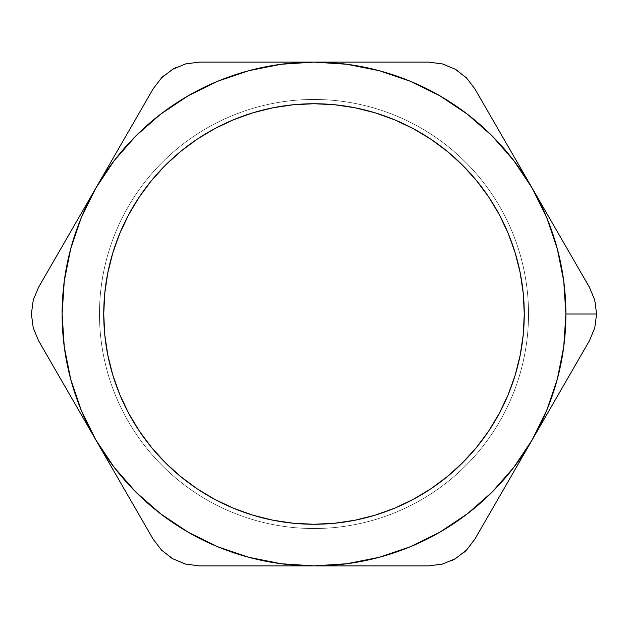 <?xml version="1.0" encoding="UTF-8"?>
<svg xmlns="http://www.w3.org/2000/svg" width="628" height="628" viewBox="0 0 628 628"><rect width="100%" height="100%" fill="white"/><g stroke="black" fill="none" stroke-linecap="round" stroke-linejoin="round"><path stroke-width="0.47" stroke-dasharray="3.14 2.35" d="M103.738 314A210.262 210.262 0 0 0 314 524.262A210.262 210.262 0 0 0 524.262 314L528.533 314A214.533 214.533 0 0 1 314 528.533A214.533 214.533 0 0 1 99.467 314L103.738 314L99.467 314A214.533 214.533 0 0 0 314 528.533A214.533 214.533 0 0 0 528.533 314L524.262 314A210.262 210.262 0 0 1 314 524.262A210.262 210.262 0 0 1 103.738 314A210.262 210.262 0 0 0 314 524.262A210.262 210.262 0 0 0 524.262 314L528.533 314A214.533 214.533 0 0 1 314 528.533A214.533 214.533 0 0 1 99.467 314L103.738 314L99.467 314A214.533 214.533 0 0 0 314 528.533A214.533 214.533 0 0 0 528.533 314L524.262 314A210.262 210.262 0 0 1 314 524.262A210.262 210.262 0 0 1 103.738 314A210.262 210.262 0 0 0 314 524.262A210.262 210.262 0 0 0 524.262 314L528.533 314A214.533 214.533 0 0 1 314 528.533A214.533 214.533 0 0 1 99.467 314L103.738 314L99.467 314A214.533 214.533 0 0 0 314 528.533A214.533 214.533 0 0 0 528.533 314L524.262 314A210.262 210.262 0 0 1 314 524.262A210.262 210.262 0 0 1 103.738 314A210.262 210.262 0 0 0 314 524.262A210.262 210.262 0 0 0 524.262 314L528.533 314A214.533 214.533 0 0 1 314 528.533A214.533 214.533 0 0 1 99.467 314L103.738 314L99.467 314A214.533 214.533 0 0 0 314 528.533A214.533 214.533 0 0 0 528.533 314L524.262 314A210.262 210.262 0 0 1 314 524.262A210.262 210.262 0 0 1 103.738 314A210.262 210.262 0 0 0 314 524.262A210.262 210.262 0 0 0 524.262 314L528.533 314A214.533 214.533 0 0 1 314 528.533A214.533 214.533 0 0 1 99.467 314L103.738 314L99.467 314A214.533 214.533 0 0 0 314 528.533A214.533 214.533 0 0 0 528.533 314L524.262 314A210.262 210.262 0 0 1 314 524.262A210.262 210.262 0 0 1 103.738 314A210.262 210.262 0 0 0 314 524.262A210.262 210.262 0 0 0 524.262 314L528.533 314A214.533 214.533 0 0 1 314 528.533A214.533 214.533 0 0 1 99.467 314L103.738 314L99.467 314A214.533 214.533 0 0 0 314 528.533A214.533 214.533 0 0 0 528.533 314L524.262 314A210.262 210.262 0 0 1 314 524.262A210.262 210.262 0 0 1 103.738 314A210.262 210.262 0 0 0 314 524.262A210.262 210.262 0 0 0 524.262 314L528.533 314A214.533 214.533 0 0 1 314 528.533A214.533 214.533 0 0 1 99.467 314L103.738 314L99.467 314A214.533 214.533 0 0 0 314 528.533A214.533 214.533 0 0 0 528.533 314L524.262 314A210.262 210.262 0 0 1 314 524.262A210.262 210.262 0 0 1 103.738 314A210.262 210.262 0 0 0 314 524.262A210.262 210.262 0 0 0 524.262 314L528.533 314A214.533 214.533 0 0 1 314 528.533A214.533 214.533 0 0 1 99.467 314L103.738 314L99.467 314A214.533 214.533 0 0 0 314 528.533A214.533 214.533 0 0 0 528.533 314L524.262 314A210.262 210.262 0 0 1 314 524.262A210.262 210.262 0 0 1 103.738 314A210.262 210.262 0 0 0 314 524.262A210.262 210.262 0 0 0 524.262 314L528.533 314A214.533 214.533 0 0 1 314 528.533A214.533 214.533 0 0 1 99.467 314L103.738 314L99.467 314A214.533 214.533 0 0 0 314 528.533A214.533 214.533 0 0 0 528.533 314L524.262 314A210.262 210.262 0 0 1 314 524.262A210.262 210.262 0 0 1 103.738 314A210.262 210.262 0 0 0 314 524.262A210.262 210.262 0 0 0 524.262 314L528.533 314A214.533 214.533 0 0 1 314 528.533A214.533 214.533 0 0 1 99.467 314L103.738 314L99.467 314A214.533 214.533 0 0 0 314 528.533A214.533 214.533 0 0 0 528.533 314L524.262 314A210.262 210.262 0 0 1 314 524.262A210.262 210.262 0 0 1 103.738 314A210.262 210.262 0 0 0 314 524.262A210.262 210.262 0 0 0 524.262 314L528.533 314A214.533 214.533 0 0 1 314 528.533A214.533 214.533 0 0 1 99.467 314L103.738 314L99.467 314A214.533 214.533 0 0 0 314 528.533A214.533 214.533 0 0 0 528.533 314L524.262 314A210.262 210.262 0 0 1 314 524.262A210.262 210.262 0 0 1 103.738 314A210.262 210.262 0 0 0 314 524.262A210.262 210.262 0 0 0 524.262 314L528.533 314A214.533 214.533 0 0 1 314 528.533A214.533 214.533 0 0 1 99.467 314L103.738 314L99.467 314A214.533 214.533 0 0 0 314 528.533A214.533 214.533 0 0 0 528.533 314L524.262 314A210.262 210.262 0 0 1 314 524.262A210.262 210.262 0 0 1 103.738 314A210.262 210.262 0 0 0 314 524.262A210.262 210.262 0 0 0 524.262 314A210.262 210.262 0 0 1 314 524.262A210.262 210.262 0 0 1 103.738 314A210.262 210.262 0 0 0 314 524.262A210.262 210.262 0 0 0 524.262 314A210.262 210.262 0 0 1 314 524.262A210.262 210.262 0 0 1 103.738 314A210.262 210.262 0 0 0 314 524.262A210.262 210.262 0 0 0 524.262 314A210.262 210.262 0 0 1 314 524.262A210.262 210.262 0 0 1 103.738 314A210.262 210.262 0 0 0 314 524.262A210.262 210.262 0 0 0 524.262 314A210.262 210.262 0 0 1 314 524.262A210.262 210.262 0 0 1 103.738 314A210.262 210.262 0 0 0 314 524.262A210.262 210.262 0 0 0 524.262 314A210.262 210.262 0 0 1 314 524.262A210.262 210.262 0 0 1 103.738 314A210.262 210.262 0 0 0 314 524.262A210.262 210.262 0 0 0 524.262 314A210.262 210.262 0 0 1 314 524.262A210.262 210.262 0 0 1 103.738 314A210.262 210.262 0 0 0 314 524.262A210.262 210.262 0 0 0 524.262 314A210.262 210.262 0 0 1 314 524.262A210.262 210.262 0 0 1 103.738 314A210.262 210.262 0 0 0 314 524.262A210.262 210.262 0 0 0 524.262 314A210.262 210.262 0 0 1 314 524.262A210.262 210.262 0 0 1 103.738 314A210.262 210.262 0 0 0 314 524.262A210.262 210.262 0 0 0 524.262 314A210.262 210.262 0 0 1 314 524.262A210.262 210.262 0 0 1 103.738 314A210.262 210.262 0 0 0 314 524.262A210.262 210.262 0 0 0 524.262 314A210.262 210.262 0 0 1 314 524.262A210.262 210.262 0 0 1 103.738 314A210.262 210.262 0 0 0 314 524.262A210.262 210.262 0 0 0 524.262 314A210.262 210.262 0 0 1 314 524.262A210.262 210.262 0 0 1 103.738 314A210.262 210.262 0 0 0 314 524.262A210.262 210.262 0 0 0 524.262 314A210.262 210.262 0 0 0 314 103.738A210.262 210.262 0 0 0 103.738 314A210.262 210.262 0 0 1 314 103.738A210.262 210.262 0 0 1 524.262 314A210.262 210.262 0 0 0 314 103.738A210.262 210.262 0 0 0 103.738 314A210.262 210.262 0 0 1 314 103.738A210.262 210.262 0 0 1 524.262 314A210.262 210.262 0 0 0 314 103.738A210.262 210.262 0 0 0 103.738 314A210.262 210.262 0 0 1 314 103.738A210.262 210.262 0 0 1 524.262 314A210.262 210.262 0 0 0 314 103.738A210.262 210.262 0 0 0 103.738 314A210.262 210.262 0 0 1 314 103.738A210.262 210.262 0 0 1 524.262 314A210.262 210.262 0 0 0 314 103.738A210.262 210.262 0 0 0 103.738 314A210.262 210.262 0 0 1 314 103.738A210.262 210.262 0 0 1 524.262 314A210.262 210.262 0 0 0 314 103.738A210.262 210.262 0 0 0 103.738 314A210.262 210.262 0 0 1 314 103.738A210.262 210.262 0 0 1 524.262 314A210.262 210.262 0 0 0 314 103.738A210.262 210.262 0 0 0 103.738 314A210.262 210.262 0 0 1 314 103.738A210.262 210.262 0 0 1 524.262 314A210.262 210.262 0 0 0 314 103.738A210.262 210.262 0 0 0 103.738 314A210.262 210.262 0 0 1 314 103.738A210.262 210.262 0 0 1 524.262 314A210.262 210.262 0 0 0 314 103.738A210.262 210.262 0 0 0 103.738 314A210.262 210.262 0 0 1 314 103.738A210.262 210.262 0 0 1 524.262 314A210.262 210.262 0 0 0 314 103.738A210.262 210.262 0 0 0 103.738 314A210.262 210.262 0 0 1 314 103.738A210.262 210.262 0 0 1 524.262 314A210.262 210.262 0 0 0 314 103.738A210.262 210.262 0 0 0 103.738 314A210.262 210.262 0 0 1 314 103.738A210.262 210.262 0 0 1 524.262 314A210.262 210.262 0 0 0 314 103.738A210.262 210.262 0 0 0 103.738 314A210.262 210.262 0 0 1 314 103.738A210.262 210.262 0 0 1 524.262 314L528.533 314A214.533 214.533 0 0 0 314 99.467A214.533 214.533 0 0 0 99.467 314L103.738 314L99.467 314A214.533 214.533 0 0 1 314 99.467A214.533 214.533 0 0 1 528.533 314L524.262 314A210.262 210.262 0 0 0 314 103.738A210.262 210.262 0 0 0 103.738 314A210.262 210.262 0 0 1 314 103.738A210.262 210.262 0 0 1 524.262 314L528.533 314A214.533 214.533 0 0 0 314 99.467A214.533 214.533 0 0 0 99.467 314L103.738 314L99.467 314A214.533 214.533 0 0 1 314 99.467A214.533 214.533 0 0 1 528.533 314L524.262 314A210.262 210.262 0 0 0 314 103.738A210.262 210.262 0 0 0 103.738 314A210.262 210.262 0 0 1 314 103.738A210.262 210.262 0 0 1 524.262 314L528.533 314A214.533 214.533 0 0 0 314 99.467A214.533 214.533 0 0 0 99.467 314L103.738 314L99.467 314A214.533 214.533 0 0 1 314 99.467A214.533 214.533 0 0 1 528.533 314L524.262 314A210.262 210.262 0 0 0 314 103.738A210.262 210.262 0 0 0 103.738 314A210.262 210.262 0 0 1 314 103.738A210.262 210.262 0 0 1 524.262 314L528.533 314A214.533 214.533 0 0 0 314 99.467A214.533 214.533 0 0 0 99.467 314L103.738 314L99.467 314A214.533 214.533 0 0 1 314 99.467A214.533 214.533 0 0 1 528.533 314L524.262 314A210.262 210.262 0 0 0 314 103.738A210.262 210.262 0 0 0 103.738 314A210.262 210.262 0 0 1 314 103.738A210.262 210.262 0 0 1 524.262 314L528.533 314A214.533 214.533 0 0 0 314 99.467A214.533 214.533 0 0 0 99.467 314L103.738 314L99.467 314A214.533 214.533 0 0 1 314 99.467A214.533 214.533 0 0 1 528.533 314L524.262 314A210.262 210.262 0 0 0 314 103.738A210.262 210.262 0 0 0 103.738 314A210.262 210.262 0 0 1 314 103.738A210.262 210.262 0 0 1 524.262 314L528.533 314A214.533 214.533 0 0 0 314 99.467A214.533 214.533 0 0 0 99.467 314L103.738 314L99.467 314A214.533 214.533 0 0 1 314 99.467A214.533 214.533 0 0 1 528.533 314L524.262 314A210.262 210.262 0 0 0 314 103.738A210.262 210.262 0 0 0 103.738 314A210.262 210.262 0 0 1 314 103.738A210.262 210.262 0 0 1 524.262 314L528.533 314A214.533 214.533 0 0 0 314 99.467A214.533 214.533 0 0 0 99.467 314L103.738 314L99.467 314A214.533 214.533 0 0 1 314 99.467A214.533 214.533 0 0 1 528.533 314L524.262 314A210.262 210.262 0 0 0 314 103.738A210.262 210.262 0 0 0 103.738 314A210.262 210.262 0 0 1 314 103.738A210.262 210.262 0 0 1 524.262 314L528.533 314A214.533 214.533 0 0 0 314 99.467A214.533 214.533 0 0 0 99.467 314L103.738 314L99.467 314A214.533 214.533 0 0 1 314 99.467A214.533 214.533 0 0 1 528.533 314L524.262 314A210.262 210.262 0 0 0 314 103.738A210.262 210.262 0 0 0 103.738 314A210.262 210.262 0 0 1 314 103.738A210.262 210.262 0 0 1 524.262 314L528.533 314A214.533 214.533 0 0 0 314 99.467A214.533 214.533 0 0 0 99.467 314L103.738 314L99.467 314A214.533 214.533 0 0 1 314 99.467A214.533 214.533 0 0 1 528.533 314L524.262 314A210.262 210.262 0 0 0 314 103.738A210.262 210.262 0 0 0 103.738 314A210.262 210.262 0 0 1 314 103.738A210.262 210.262 0 0 1 524.262 314L528.533 314A214.533 214.533 0 0 0 314 99.467A214.533 214.533 0 0 0 99.467 314L103.738 314L99.467 314A214.533 214.533 0 0 1 314 99.467A214.533 214.533 0 0 1 528.533 314L524.262 314A210.262 210.262 0 0 0 314 103.738A210.262 210.262 0 0 0 103.738 314A210.262 210.262 0 0 1 314 103.738A210.262 210.262 0 0 1 524.262 314L528.533 314A214.533 214.533 0 0 0 314 99.467A214.533 214.533 0 0 0 99.467 314L103.738 314L99.467 314A214.533 214.533 0 0 1 314 99.467A214.533 214.533 0 0 1 528.533 314L524.262 314A210.262 210.262 0 0 0 314 103.738A210.262 210.262 0 0 0 103.738 314A210.262 210.262 0 0 1 314 103.738A210.262 210.262 0 0 1 524.262 314L528.533 314A214.533 214.533 0 0 0 314 99.467A214.533 214.533 0 0 0 99.467 314L103.738 314L99.467 314A214.533 214.533 0 0 1 314 99.467A214.533 214.533 0 0 1 528.533 314L524.262 314A210.262 210.262 0 0 0 314 103.738A210.262 210.262 0 0 0 103.738 314M33.245 327.91L38.551 340.682L33.245 327.91L31.4 314L33.245 300.09L31.4 314L62.109 314L31.4 314M66.929 238.153L153.169 88.791L161.561 77.833L153.169 88.791M52.697 262.81L66.96 238.106M138.953 514.591L38.551 340.682M400.366 565.891L199.382 565.891L185.692 564.101L199.382 565.891M589.464 340.666L474.831 539.209L466.439 550.167L474.831 539.209M489.039 113.401L589.449 287.318L594.747 300.066L589.449 287.318M199.202 62.109L428.618 62.109L442.308 63.899L428.618 62.109M439.945 532.144L410.39 546.713L379.194 557.303L346.876 563.732L314 565.891L281.124 563.732L248.806 557.303L217.61 546.713L188.055 532.144L160.658 513.837L135.891 492.109L114.163 467.342L95.856 439.945L81.287 410.39L70.697 379.194L64.268 346.876L62.109 314L64.268 281.124L70.697 248.806L81.287 217.61L95.856 188.055L114.163 160.658L135.891 135.891L160.658 114.163M188.055 95.856L217.61 81.287L248.806 70.697L281.124 64.268L314 62.109L346.876 64.268L379.194 70.697L410.39 81.287L439.945 95.856L467.342 114.163L492.109 135.891L513.837 160.658L532.144 188.055L546.713 217.61L557.303 248.806L563.732 281.124L565.891 314L563.732 346.876L557.303 379.194L546.713 410.39L532.144 439.945L513.837 467.342L492.109 492.109L467.342 513.837M104.75 334.606L107.781 355.024L112.789 375.034M119.744 394.463L128.567 413.114L139.173 430.816L151.466 447.387L165.321 462.679L180.613 476.534M197.184 488.827L214.886 499.433L233.538 508.256M252.966 515.211L272.976 520.22L293.394 523.25M334.606 523.25L355.024 520.22L375.034 515.211M394.463 508.256L413.114 499.433L430.816 488.827L447.387 476.534L462.679 462.679L476.534 447.387M488.827 430.816L499.433 413.114L508.256 394.463M515.211 375.034L520.22 355.024L523.25 334.606M523.25 293.394L520.22 272.976L515.211 252.966M508.256 233.538L499.433 214.886L488.827 197.184L476.534 180.613L462.679 165.321L447.387 151.466M430.816 139.173L413.114 128.567L394.463 119.744M375.034 112.789L355.024 107.781L334.606 104.75M293.394 104.75L272.976 107.781L252.966 112.789M233.538 119.744L214.886 128.567L197.184 139.173L180.613 151.466L165.321 165.321L151.466 180.613M139.173 197.184L128.567 214.886L119.744 233.538M112.789 252.966L107.781 272.976L104.75 293.394M60.626 378.92L52.697 365.19M62.109 314A251.891 251.891 0 0 0 95.856 439.945L81.287 414.708M76.2 405.892L66.953 389.878M95.856 439.945A251.891 251.891 0 0 0 114.163 467.342M170.062 557.115L161.608 550.222L172.739 558.763L185.692 564.101M183.046 563.324L172.739 558.763M285.12 565.891L227.831 565.891M314 565.891A251.891 251.891 0 0 0 532.144 439.945L517.566 465.199M452.568 560.207L442.379 564.085L455.339 558.716L466.439 550.167M464.445 552.075L455.339 558.716M512.417 474.109L503.146 490.17M496.905 500.971L488.961 514.732M532.144 439.945A251.891 251.891 0 0 0 557.287 379.265M557.326 379.124A251.891 251.891 0 0 0 565.891 314.071M565.891 313.929A251.891 251.891 0 0 0 557.326 248.876M557.287 248.735A251.891 251.891 0 0 0 532.144 188.055L546.674 213.222M594.755 327.91L596.6 313.961L594.771 327.863L589.449 340.682L575.303 365.19M566.252 247.134L575.319 262.842M551.8 222.108L561.071 238.153M532.144 188.055A251.891 251.891 0 0 0 513.837 160.658M457.938 70.886L466.439 77.833M444.954 64.676L455.261 69.237L442.308 63.899M110.434 162.809L95.856 188.055A251.891 251.891 0 0 1 314 62.109L400.578 62.109M175.432 67.793L185.692 63.899M163.555 75.925L172.661 69.284L161.561 77.833M131.095 127.029L139.039 113.268M115.521 154.001L124.784 137.956M596.6 313.961L594.747 300.066M428.618 565.891L442.379 564.085M153.169 539.209L161.608 550.222M38.551 287.318L33.237 300.113M199.382 62.109L185.621 63.915L172.661 69.284M474.831 88.791L466.392 77.778L455.261 69.237"/><path stroke-width="0.94" d="M520.196 355.165L523.25 334.606L524.262 314A210.262 210.262 0 0 1 314 524.262A210.262 210.262 0 0 1 103.738 314L104.75 334.606L107.804 355.165M33.229 327.863L31.4 314L33.237 327.887L38.551 340.682L33.237 327.887L31.4 314L33.245 300.09L38.551 287.318L33.245 300.09L31.4 313.976M52.697 262.81L95.856 188.055A251.891 251.891 0 0 0 62.109 314L64.268 281.124L70.697 248.806L81.287 217.61L95.856 188.055L38.536 287.341M575.319 262.842L532.144 188.055A251.891 251.891 0 0 1 565.891 314L596.6 314L594.763 300.113L589.449 287.318L474.831 88.791L466.439 77.833L455.339 69.284L442.379 63.915L428.618 62.109L199.382 62.109L185.692 63.899L172.739 69.237L161.608 77.778L153.169 88.791L95.856 188.055L114.163 160.658L135.891 135.891L160.658 114.163L188.055 95.856L217.61 81.287L248.806 70.697L281.218 64.252M38.551 340.682L153.169 539.209L161.561 550.167L172.661 558.716L185.621 564.085L199.382 565.891L428.618 565.891L442.308 564.101L455.261 558.763L466.392 550.222L474.831 539.209L589.449 340.682L594.755 327.91L596.6 314L565.891 314L563.732 346.876L557.303 379.194L546.713 410.39L532.144 439.945L513.837 467.342L492.109 492.109L467.342 513.837L439.945 532.144L410.39 546.713L379.194 557.303L346.782 563.748M160.58 114.225L188.055 95.856M346.782 64.252L379.194 70.697L410.39 81.287L439.945 95.856L467.342 114.163L492.109 135.891L513.837 160.658L532.144 188.055L546.713 217.61L557.303 248.806L563.732 281.124L565.891 314A251.891 251.891 0 0 1 532.144 439.945L589.464 340.659M513.775 160.58L513.837 160.658A251.891 251.891 0 0 0 314 62.109L346.876 64.268M467.42 513.775L439.945 532.144M281.218 563.748L248.806 557.303L217.61 546.713L188.055 532.144L160.658 513.837L135.891 492.109L114.163 467.342L95.856 439.945L81.287 410.39L70.697 379.194L64.268 346.876L62.109 314M114.225 467.42L114.163 467.342A251.891 251.891 0 0 0 314 565.891L281.124 563.732M107.781 355.024L112.789 375.034L119.744 394.463L128.567 413.114L139.173 430.816L151.466 447.387L165.321 462.679L180.613 476.534L197.184 488.827L214.886 499.433L233.538 508.256L252.966 515.211L273.125 520.251M272.835 520.196L293.394 523.25L314 524.262L334.606 523.25L355.165 520.196M355.024 520.22L375.034 515.211L394.463 508.256L413.114 499.433L430.816 488.827L447.387 476.534L462.679 462.679L476.534 447.387L488.827 430.816L499.433 413.114L508.256 394.463L515.211 375.034L520.251 354.875M523.25 334.606L524.262 314L523.25 293.394L520.196 272.835M520.22 272.976L515.211 252.966L508.256 233.538L499.433 214.886L488.827 197.184L476.534 180.613L462.679 165.321L447.387 151.466L430.816 139.173L413.114 128.567L394.463 119.744L375.034 112.789L354.875 107.749M355.165 107.804L334.606 104.75L314 103.738L293.394 104.75L272.835 107.804M272.976 107.781L252.966 112.789L233.538 119.744L214.886 128.567L197.184 139.173L180.613 151.466L165.321 165.321L151.466 180.613L139.173 197.184L128.567 214.886L119.744 233.538L112.789 252.966L107.749 273.125M107.804 272.835L104.75 293.394L103.738 314L104.75 334.606M346.876 563.732L314 565.891L428.665 565.891M281.124 64.268L314 62.109L199.382 62.109L314 62.109A251.891 251.891 0 0 1 532.144 188.055L474.807 88.752M104.75 293.394L103.738 314A210.262 210.262 0 0 1 314 103.738A210.262 210.262 0 0 1 524.262 314L523.25 293.394M515.211 252.966L508.256 233.538M447.387 151.466L430.816 139.173M394.463 119.744L375.034 112.789M334.606 104.75L314 103.738L293.394 104.75M252.966 112.789L233.538 119.744M151.466 180.613L139.173 197.184M119.744 233.538L112.789 252.966M112.789 375.034L119.744 394.463M180.613 476.534L197.184 488.827M233.538 508.256L252.966 515.211M293.394 523.25L314 524.262L334.606 523.25M375.034 515.211L394.463 508.256M476.534 447.387L488.827 430.816M508.256 394.463L515.211 375.034M139.039 113.268L95.856 188.055A251.891 251.891 0 0 1 314 62.109L400.476 62.109M488.961 514.732L532.144 439.945A251.891 251.891 0 0 1 95.856 439.945L153.185 539.24M285.12 565.891L227.831 565.891M52.697 365.19L95.856 439.945A251.891 251.891 0 0 1 95.856 188.055L38.551 287.318L33.253 300.058M66.953 389.878L60.626 378.92M81.287 414.708L76.2 405.892M139.016 514.693L95.856 439.945M161.608 550.222L153.169 539.209L161.561 550.167L172.661 558.716L185.621 564.085L199.382 565.891M172.739 558.763L170.062 557.115M185.692 564.101L183.046 563.324M400.476 565.891L314 565.891M442.379 564.085L428.618 565.891L442.308 564.101L455.261 558.763L466.392 550.222L474.831 539.209M455.339 558.716L452.568 560.207M466.439 550.167L464.445 552.075M503.146 490.17L496.905 500.971M517.566 465.199L512.417 474.109M575.303 365.19L532.144 439.945M594.771 327.863L589.449 340.682L594.755 327.91L596.6 314L594.763 300.113L589.449 287.318M594.747 300.066L596.6 313.961M561.071 238.153L566.252 247.134M546.674 213.222L551.8 222.108M488.984 113.307L532.144 188.055M466.392 77.778L474.831 88.791L466.439 77.833L455.339 69.284L442.379 63.915L428.618 62.109M455.261 69.237L457.938 70.886M442.308 63.899L444.954 64.676M185.621 63.915L199.366 62.109M172.661 69.284L175.432 67.793M161.561 77.833L163.555 75.925M124.784 137.956L131.095 127.029M110.434 162.809L115.521 154.001M153.169 88.791L161.608 77.778L172.739 69.237L185.692 63.899L199.382 62.109"/></g></svg>
